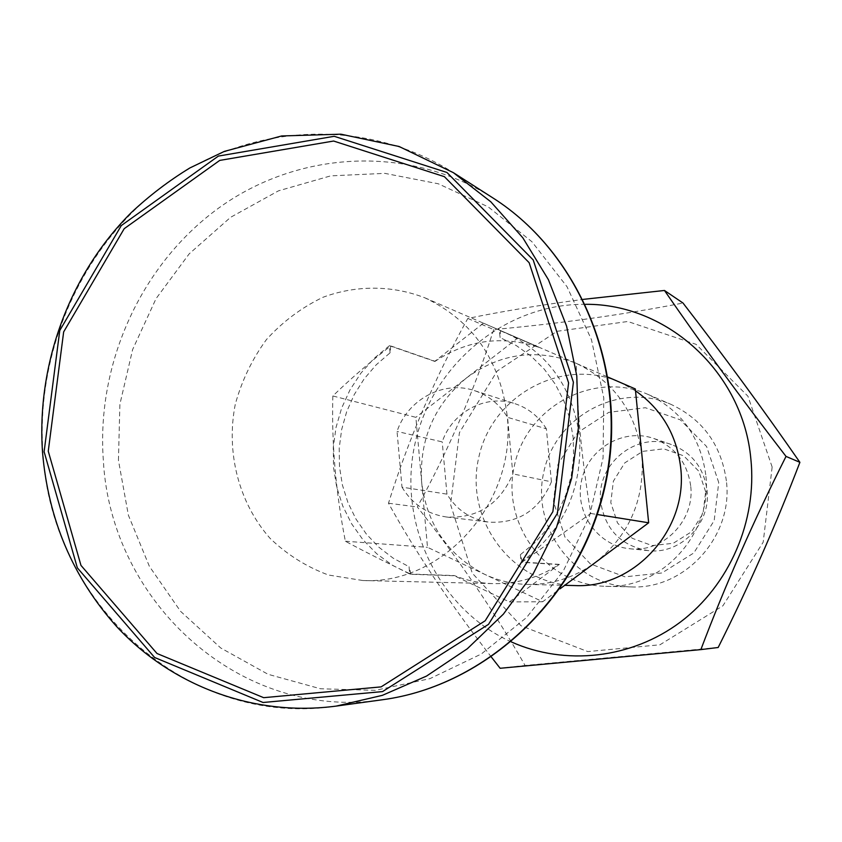 <?xml version="1.0" encoding="UTF-8"?>
<svg xmlns="http://www.w3.org/2000/svg" width="842" height="842" viewBox="0 0 842 842"><rect width="100%" height="100%" fill="white"/><g stroke="black" fill="none" stroke-linecap="round" stroke-linejoin="round"><path stroke-width="0.63" stroke-dasharray="4.21 3.16" d="M390.067 352.83L389.436 345.694L374.174 358.282L360.923 373.132L349.998 389.878L341.631 408.128L336.021 427.441L333.295 447.365L333.527 467.436L336.716 487.171L342.789 506.105L351.619 523.798L363.007 539.806L376.7 553.731L392.393 565.235L409.696 574.002L409.044 566.729L393.203 558.193L378.879 547.226L366.386 534.091L355.998 519.104L347.946 502.621L342.399 485.013L339.473 466.7L339.221 448.081L341.652 429.578L346.693 411.612L354.25 394.582L364.154 378.879L376.174 364.849L390.067 352.83L390.73 345.915C369.185 362.723 349.893 379.405 332.853 395.961L415.864 417.337L421.663 482.14C426.747 524.408 447.723 555.12 484.571 574.286C498.096 580.633 512.378 584.022 527.397 584.432C552.11 584.801 574.76 577.496 595.347 562.509C629.227 535.344 644.772 499.727 641.972 455.669C635.994 412.096 614.007 381.3 576.012 363.249L575.981 363.239C537.049 348.156 500.548 353.051 466.5 377.921L415.864 417.337M585.527 304.309C505.379 303.404 432.083 364.649 414.959 443.808C397.34 522.85 438.219 609.176 511.368 641.93M491.412 657.118C450.323 604.198 416.011 552.899 388.478 503.221C408.17 439.998 434.619 378.405 467.815 318.434C502.495 311.308 540.943 304.951 583.138 299.384M467.815 318.434L493.686 329.548C560.298 323.528 623.406 314.687 682.999 303.025M772.146 467.015L747.928 396.203L696.092 344.346L627.774 321.497L556.92 331.327L497.138 371.069L459.416 432.672L450.565 504.484L472.278 573.181L520.935 625.732L587.758 651.582L659.96 644.783L722.889 605.819L763.199 542.174L772.146 467.015M493.686 329.548C474.235 390.509 448.786 449.66 417.327 506.979C458.416 558.73 494.338 611.555 525.082 665.464L718.173 647.498M635.521 390.846L621.017 382.752M619.491 382.079C562.172 356.682 491.56 395.656 478.688 457.806C464.331 519.619 512.104 584.601 574.802 585.558M388.478 503.221L417.327 506.979M500.137 668.274L525.082 665.464M520.419 554.657L521.114 562.035C563.014 531.607 582.496 489.928 579.559 436.987C572.918 387.762 548.363 353.061 505.895 332.895L499.39 330.306L500.074 337.547L516.325 345.588L531.186 356.208L544.279 369.175L555.278 384.205L563.908 400.918L569.929 418.927L573.192 437.777L573.612 457.017L571.16 476.172L565.898 494.749L557.962 512.304L547.553 528.397L534.933 542.627L520.419 554.657L522.187 562.109L521.114 562.035M434.904 361.229L434.914 361.45C467.405 339.863 501.969 335.137 538.585 347.262L483.476 323.17L434.904 361.229L390.73 345.915M332.853 395.961C331.506 443.008 335.674 491.433 345.346 541.227C364.839 551.731 386.72 562.751 411.001 574.297L454.364 575.77L509.41 601.935L559.309 564.372C538.922 577.601 516.935 584.022 493.349 583.622C479.814 583.264 466.815 580.57 454.343 575.549L409.696 574.002M434.914 361.45L389.436 345.694M411.001 574.297L409.044 566.729M507.126 415.327C499.78 359.545 472.362 320.37 424.863 297.815C391.983 285.091 356.124 285.028 322.949 297.289C301.594 307.562 282.775 321.633 266.504 339.494C252.168 359.092 241.759 380.71 235.265 404.339C225.814 452.407 238.718 502.8 270.019 538.291C287.027 554.625 306.499 566.866 328.422 575.012L362.776 580.517C443.018 585.022 517.409 501.495 507.126 415.327M538.585 347.262L499.39 330.306M559.309 564.372L522.187 562.109L590.81 513.473C582.022 461.795 577.159 411.759 576.244 363.376L500.506 330.559L500.074 337.547M483.476 323.17L517.756 338.01L466.5 377.921C434.156 404.907 419.211 439.64 421.663 482.14L427.504 547.311L542.68 601.746L560.004 588.842M705.649 491.717L698.744 471.162L683.757 455.859L663.738 448.818L642.688 451.365L624.743 462.911L613.386 481.161L610.787 502.548L617.481 522.914L632.195 538.28L652.076 545.574L673.242 543.29L691.461 531.818L703.049 513.388L705.649 491.717M575.981 363.239L517.756 338.01M559.33 564.593L522.24 562.351M500.506 330.559L538.564 347.041M718.742 482.54L706.596 446.513L680.325 419.832L645.372 407.717L608.777 412.359L577.665 432.599L557.993 464.395L553.457 501.59L564.95 537.059L590.379 563.919L624.943 576.823L661.896 572.981L693.829 552.941L714.184 520.609L718.742 482.54M726.372 480.919C721.32 444.997 702.891 419.495 671.085 404.413C619.28 381.447 555.341 416.243 543.785 472.099C530.881 527.66 574.349 586.053 631.005 586.895C684.841 589.758 733.529 536.322 726.372 480.919M690.672 485.771C687.293 462.563 674.979 446.797 653.739 438.461C623.48 427.778 588.253 448.502 581.58 480.403C574.265 512.157 597.567 545.742 629.521 548.71C663.054 553.183 695.176 520.398 690.672 485.771M705.754 474.751C700.46 436.956 681.146 410.149 647.803 394.34C593.505 370.269 526.534 406.949 514.388 465.647C500.822 524.029 546.258 585.401 605.651 586.295C662.075 589.305 713.227 533.049 705.754 474.751M707.027 490.076C711.385 523.387 680.441 554.899 648.087 550.605C621.059 545.837 605.272 529.713 600.746 502.232C595.704 464.489 636.163 431.062 671.379 444.534C691.871 452.564 703.754 467.742 707.027 490.076M590.81 513.473L597.283 514.515M576.244 363.376L608.177 377.195M345.346 541.227L427.504 547.311M509.41 601.935L542.68 601.746M401.992 487.16C412.348 504.211 427.199 514.157 446.534 517.009C477.73 518.609 499.832 504.232 512.852 473.888L507.547 417.337C499.517 404.234 488.434 395.308 474.309 390.572C443.702 380.058 407.57 399.445 397.045 431.441L401.992 487.16L446.955 494.138C456.753 510.136 470.773 519.472 489.002 522.156C518.398 523.671 539.206 510.22 551.426 481.813L512.852 473.888M551.426 481.813L546.374 428.831L507.547 417.337M546.374 428.831C538.785 416.537 528.334 408.16 515.02 403.697C486.171 393.782 452.101 411.896 442.218 441.892L397.045 431.441M446.955 494.138L442.218 441.892M336.232 706.091C186.84 728.972 50.467 602.904 42.931 452.312C35.553 348.104 84.389 241.465 168.053 182.135C251.705 123.09 365.691 116.964 453.385 172.673M118.438 460.3L119.89 404.255L132.626 349.546L156.044 298.636L189.176 253.863L230.582 217.32L278.47 190.839L330.706 175.862L384.826 173.357L438.208 183.756L488.118 206.827L531.881 241.686L567.024 286.722L591.484 339.705L603.767 397.845L603.061 457.974L589.326 516.756L563.34 570.918L526.618 617.491L481.287 654.013L429.915 678.652L375.343 690.345L320.476 688.767L268.093 674.305L220.73 647.982L180.567 611.324L149.36 566.308L128.373 515.157L118.438 460.3M382.394 699.755C240.938 721.468 110.839 602.777 103.356 460.521C96.114 362.113 142.487 261.452 221.951 205.722C301.425 150.255 409.601 144.992 492.644 197.765M362.776 580.517L493.349 583.622M424.863 297.815L505.895 332.895M527.397 584.432L564.729 585.327M605.651 586.295L631.005 586.895M647.803 394.34L671.085 404.413M629.521 548.71L648.087 550.605M653.739 438.461L671.379 444.534M446.534 517.009L489.002 522.156M474.309 390.572L515.02 403.697"/><path stroke-width="1.26" d="M491.412 657.118L500.137 668.274L700.86 649.614C725.204 585.285 753.59 520.893 786.028 456.417C740.76 397.771 700.239 342.452 664.464 290.469L682.999 303.025C724.857 357.208 763.82 410.317 799.9 462.332L786.028 456.417M511.368 641.93C565.014 665.969 631.195 658.886 680.347 622.112C729.383 585.243 757.295 521.009 750.853 458.953C743.139 372.438 667.064 303.53 585.527 304.309M583.138 299.384L664.464 290.469M700.86 649.614L718.173 647.498C748.654 586.685 775.892 524.966 799.9 462.332M564.729 585.327L574.802 585.558C634.352 588.758 688.493 529.06 680.631 467.236C676.568 434.609 661.538 409.149 635.521 390.846M621.017 382.752L635.331 388.951L648.656 522.787L597.283 514.515M568.592 382.847L529.144 262.693L444.387 176.662L333.6 141.035L219.72 160.412L124.195 228.687L63.655 331.906L48.257 451.196L80.969 565.392L157.012 653.508L263.672 697.681L381.11 686.883L485.202 620.764L552.878 511.641L568.592 382.847M608.177 377.195L635.331 388.951M560.004 588.842L648.656 522.787M453.385 172.673L490.749 201.743L522.787 237.749L548.384 279.649L566.613 326.18L576.781 375.869L578.496 427.115L571.655 478.224L556.457 527.492L533.418 573.307L503.358 614.155L467.31 648.772L426.515 676.084L382.342 695.355L336.232 706.091C253.968 717.058 171.789 685.935 116.533 626.437C72.896 577.496 48.226 519.409 42.521 452.186C36.406 364.323 69.591 274.155 131.247 212.616C149.36 195.649 168.905 180.756 189.892 167.937L224.309 151.402L281.67 135.962L340.884 134.183L399.108 146.508L453.385 172.673L492.644 197.765C581.243 253.895 629.5 373.511 604.756 485.487C580.296 597.536 486.35 685.925 382.394 699.755L336.232 706.091M44.121 451.733L59.771 330.485L121.301 225.551L218.394 156.075L334.19 136.299L446.923 172.463L533.207 259.946L573.402 382.215L557.415 513.315L488.507 624.354L382.542 691.587L263.062 702.491L154.612 657.486L77.338 567.845L44.121 451.733M492.644 197.765C581.706 254.242 629.911 373.869 605.219 485.602C580.822 597.378 486.929 685.798 382.394 699.755"/></g></svg>
